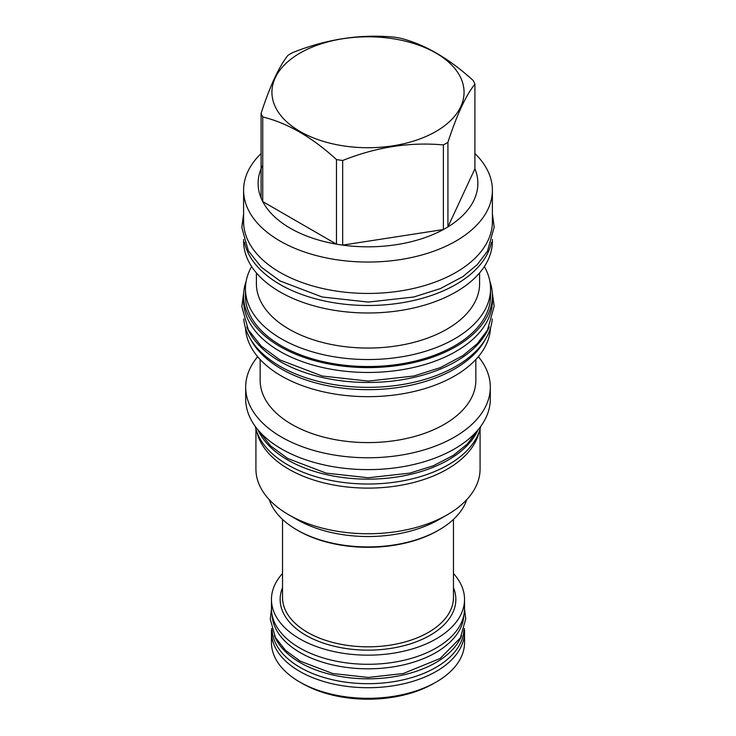 <?xml version="1.0" encoding="UTF-8"?>
<svg xmlns="http://www.w3.org/2000/svg" width="736" height="736" viewBox="0 0 736 736"><rect width="100%" height="100%" fill="white"/><g stroke="black" fill="none" stroke-linecap="round" stroke-linejoin="round"><path stroke-width="1.1" d="M255.272 426.42A113.565 65.568 0 0 0 287.693 464.812A113.565 65.568 180 0 0 404.984 480.442A113.565 65.568 180 0 0 480.718 426.42M257.996 429.888A113.565 65.568 0 0 0 287.693 459.954A113.565 65.568 180 0 0 397.964 476.827A113.565 65.568 180 0 0 477.995 429.888M479.026 432.216A112.074 64.704 180 0 1 447.249 469.163A112.074 64.704 0 0 1 332.267 484.739A112.074 64.704 0 0 1 256.965 432.216M255.926 429.024L255.926 469.034A112.074 64.704 0 0 0 288.742 514.795A112.074 64.704 0 0 0 447.249 514.795L439.042 519.533L447.249 514.795A112.074 64.704 180 0 0 480.074 469.034L480.074 429.024M288.742 514.795L296.948 519.533A100.464 58.006 0 0 0 439.042 519.533M269.266 499.661A100.464 58.006 0 0 0 296.948 529.929A100.464 58.006 0 0 0 439.042 529.929L439.042 529.929A100.464 58.006 0 0 0 466.725 499.661M437.948 530.564L439.042 529.929L437.948 530.564A98.918 57.114 0 0 1 298.043 530.564L296.948 529.929M453.468 573.51A96.545 55.734 180 0 1 464.536 599.426A96.545 55.734 180 0 1 404.938 650.918A96.545 55.734 180 0 1 299.736 638.839A96.545 55.734 180 0 1 271.455 599.426A96.545 55.734 180 0 1 282.523 573.51M464.536 599.426L464.536 608.562A96.545 55.734 180 0 1 404.938 660.054A96.545 55.734 180 0 1 299.736 647.974A96.545 55.734 180 0 1 271.455 608.562L271.455 599.426M463.91 614.919A95.947 55.393 180 0 1 403.512 664.884A95.947 55.393 180 0 1 300.15 652.593A95.947 55.393 0 0 1 272.09 614.919M274.418 635.656A95.947 55.393 0 0 0 300.15 662.602A95.947 55.393 180 0 0 394.643 676.651A95.947 55.393 180 0 0 461.573 635.656M272.09 629.942A95.947 55.393 0 0 0 300.15 667.46A95.947 55.393 180 0 0 403.392 679.779A95.947 55.393 180 0 0 463.901 629.942M245.686 387.154L245.686 399.013A122.314 70.619 0 0 0 321.19 464.25A122.314 70.619 0 0 0 454.48 448.942A122.314 70.619 0 0 0 490.305 399.013L490.305 387.154A122.314 70.619 180 0 1 454.48 437.083A122.314 70.619 0 0 1 321.19 452.392A122.314 70.619 0 0 1 245.686 387.154A122.314 70.619 0 0 1 257.646 356.693M478.345 356.693A122.314 70.619 180 0 1 490.305 387.154M475.842 359.518L475.842 380.337A107.852 62.266 180 0 1 444.259 424.359A107.852 62.266 0 0 1 326.72 437.856A107.852 62.266 0 0 1 260.148 380.337L260.148 359.518M490.489 328.017A122.553 70.757 180 0 1 454.655 375.949A122.553 70.757 0 0 1 322.782 391.681A122.553 70.757 0 0 1 245.502 328.017M250.764 339.544A122.553 70.757 0 0 0 454.655 368.948A122.553 70.757 180 0 0 485.226 339.544M492.393 300.647A124.393 71.815 180 0 1 415.601 366.997A124.393 71.815 180 0 1 280.039 351.431A124.393 71.815 0 0 1 243.598 300.647L243.598 295.789A124.393 71.815 0 0 0 280.039 346.573A124.393 71.815 180 0 0 415.601 362.14A124.393 71.815 180 0 0 492.393 295.789L492.393 300.647M489.882 281.437A124.393 71.815 180 0 1 492.393 295.789M246.109 281.437A124.393 71.815 0 0 0 243.598 295.789M245.447 288.788L245.447 295.789A122.553 70.757 0 0 0 321.098 361.155A122.553 70.757 0 0 0 454.655 345.819A122.553 70.757 0 0 0 490.544 295.789L490.544 288.788A122.553 70.757 180 0 1 454.655 338.818A122.553 70.757 0 0 1 321.098 354.154A122.553 70.757 0 0 1 245.447 288.788A122.553 70.757 0 0 1 251.648 266.57M484.343 266.57A122.553 70.757 180 0 1 490.544 288.788M479.596 272.89L479.596 283.627A111.596 64.428 180 0 1 446.908 329.185A111.596 64.428 0 0 1 325.294 343.151A111.596 64.428 0 0 1 256.395 283.627L256.395 272.89M492.393 239.421L492.393 241.169A124.393 71.815 180 0 1 455.961 291.953A124.393 71.815 0 0 1 320.39 307.519A124.393 71.815 0 0 1 243.598 241.169L243.598 239.421M244.49 242.245A124.393 71.815 0 0 0 327.345 301.558A124.393 71.815 0 0 0 455.961 284.464A124.393 71.815 180 0 0 491.501 242.245M492.393 190.238L492.393 221.628A124.393 71.815 180 0 1 415.601 287.978A124.393 71.815 180 0 1 280.039 272.412A124.393 71.815 0 0 1 243.598 221.628L243.598 190.238A124.393 71.815 0 0 0 320.39 256.588A124.393 71.815 0 0 0 455.961 241.022A124.393 71.815 180 0 0 492.393 190.238A124.393 71.815 180 0 0 474.913 153.52M261.078 153.52A124.393 71.815 0 0 0 243.598 190.238M447.93 142.296L447.93 226.909L474.913 168.774A109.876 63.434 0 0 1 447.93 226.909A109.876 63.434 180 0 1 445.685 228.243A109.876 63.434 0 0 1 443.385 229.54L443.385 144.918A109.876 63.434 0 0 0 445.685 143.63A109.876 63.434 0 0 0 447.93 142.296C456.918 114.678 465.916 95.294 474.913 84.152A109.876 63.434 0 0 0 473.248 80.564C448.675 58.144 424.102 43.958 399.528 38.005A109.876 63.434 0 0 0 393.318 37.048C359.748 34.003 326.177 39.192 292.615 52.624A109.876 63.434 0 0 0 290.306 53.921A109.876 63.434 0 0 0 288.061 55.246C279.073 66.387 270.075 85.772 261.078 113.39A109.876 63.434 0 0 0 262.743 116.978C287.316 122.921 311.889 137.108 336.462 159.537A109.876 63.434 0 0 0 342.672 160.503C376.243 147.071 409.814 141.873 443.385 144.918M474.913 168.774L474.913 84.152M300.067 53.047A96.066 55.458 0 0 0 300.067 131.477A96.066 55.458 0 0 0 435.924 131.477A96.066 55.458 0 0 0 435.924 53.047A96.066 55.458 0 0 0 300.067 53.047M262.743 165.186A109.876 63.434 0 0 0 261.078 198.002L261.078 113.39M261.078 198.002A109.876 63.434 0 0 0 262.743 201.59A109.876 63.434 0 0 0 336.462 244.159A109.876 63.434 0 0 0 342.672 245.116A109.876 63.434 0 0 0 443.385 229.54L342.672 245.116L342.672 160.503M336.462 159.537L336.462 244.159L262.743 201.59L262.743 116.978M299.736 681.996L302.34 683.496L299.727 681.996A96.545 55.734 0 0 0 299.736 681.996A96.545 55.734 180 0 0 436.264 681.996A96.545 55.734 180 0 0 464.536 642.583L464.536 631.985A96.545 55.734 180 0 1 404.938 683.477A96.545 55.734 180 0 1 299.736 671.398A96.545 55.734 0 0 1 271.455 631.985L271.455 642.583A96.545 55.734 0 0 0 299.727 681.996M436.264 681.996L433.651 683.496A92.846 53.608 180 0 1 302.34 683.496M464.342 628.461A96.545 55.734 180 0 1 464.536 631.985M271.648 628.461A96.545 55.734 0 0 0 271.455 631.985M246.845 326.95A124.393 71.815 0 0 0 280.039 361.44A124.393 71.815 180 0 0 402.169 379.712A124.393 71.815 180 0 0 489.146 326.959M243.745 318.927A124.393 71.815 0 0 0 280.039 366.307A124.393 71.815 180 0 0 412.859 382.508A124.393 71.815 180 0 0 492.255 318.927M282.523 519.404L282.523 597.485A85.468 49.349 0 0 0 307.556 632.371A85.468 49.349 0 0 0 400.706 643.071A85.468 49.349 0 0 0 453.468 597.485L453.468 519.404M282.523 587.696A87.851 50.72 0 0 0 305.872 635.288A87.851 50.72 0 0 0 410.835 643.706A87.851 50.72 0 0 0 453.468 587.696M477.627 430.321L467.296 444.066L453.459 455.299L433.357 465.75L409.814 473.128L368.248 477.765L326.177 473.128L287.702 458.482L270.508 445.832L258.364 430.321M492.255 292.385L494.178 306.139L487.462 330.16L477.204 343.721L462.907 355.617L440.413 367.595L413.825 376.013L368.276 381.092L322.166 376.013L280.048 359.978L261.262 346.159L248.317 329.783L241.822 306.636L243.745 292.385M492.393 213.854L494.178 227.111L487.462 251.142L477.204 264.702L462.907 276.598L440.413 288.576L413.825 296.994L368.276 302.073L322.166 296.994L280.048 280.959L261.262 267.14L248.317 250.764L241.822 227.617L243.598 213.854M464.536 609.104L465.722 618.81L460.414 637.845L440.211 658.435L403.291 673.523L368.212 677.442L332.7 673.523L300.159 661.13L285.54 650.376L275.411 637.542L270.278 619.215L271.464 609.104"/></g></svg>

